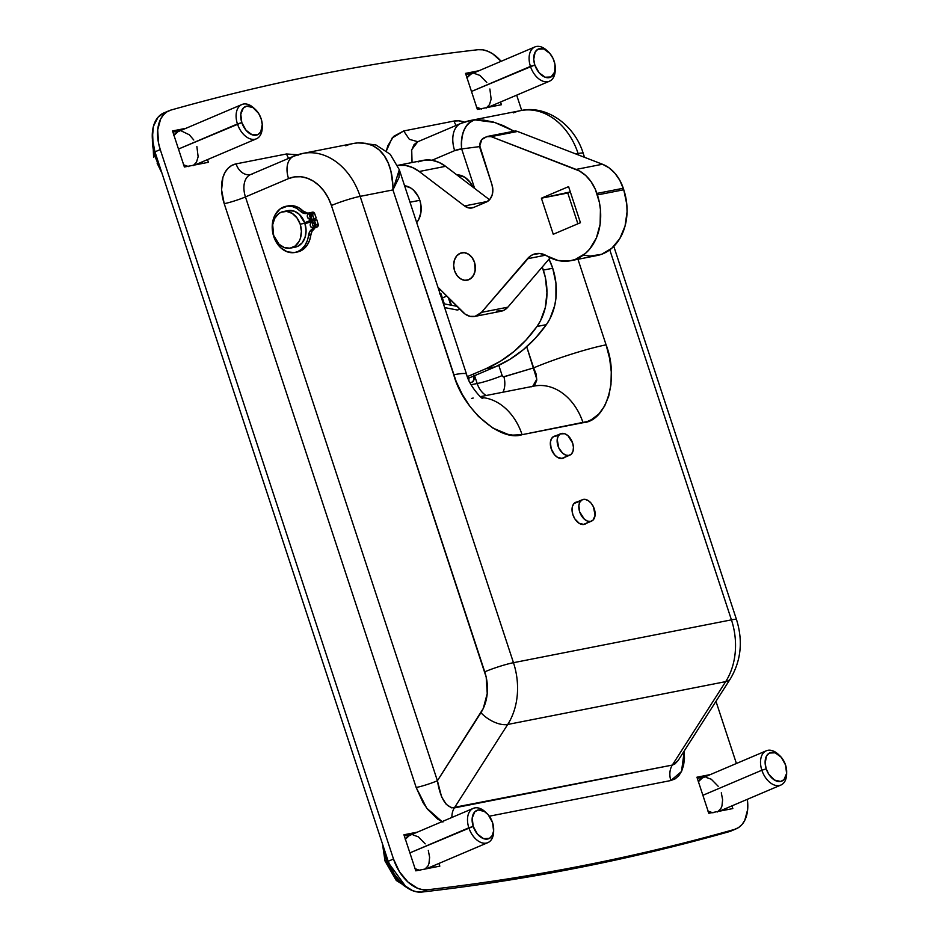 <?xml version="1.0" encoding="UTF-8"?>
<svg xmlns="http://www.w3.org/2000/svg" width="939" height="939" viewBox="0 0 939 939"><rect width="100%" height="100%" fill="white"/><g stroke="black" fill="none" stroke-linecap="round" stroke-linejoin="round"><path stroke-width="1.41" d="M578.189 501.942L574.081 503.433L572.461 506.332L572.039 510.3L572.884 514.701A11.867 7.512 -113 0 1 575.701 502.306A11.867 7.512 -113 0 1 577.156 501.942M556.498 435.954L553.587 436.529L551.439 438.736L550.395 442.234L551.181 448.713A11.867 7.512 -113 0 1 554.01 436.318A11.867 7.512 -113 0 1 555.465 435.954M309.037 221.358A21.409 16.433 78.9 0 1 309.307 222.156L309.037 221.358M456.777 174.83A21.409 16.433 78.9 0 1 472.939 187.131L470.181 182.342L464.723 177.189L456.777 174.83M513.351 112.88A63.312 48.57 78.9 0 1 521.403 110.473A63.312 48.57 78.9 0 1 578.119 153.527A21.409 2.195 -18.2 0 1 583.201 153.339A21.409 2.195 161.8 0 0 578.119 153.527L575.877 153.973L578.119 153.527L578.6 155.029L578.119 153.527A63.312 48.57 -101.1 0 0 520.816 110.591L470.427 120.485A63.312 48.57 78.9 0 1 474.864 119.887L483.867 120.133L493.538 122.093L503.386 125.65L514.103 131.178L494.736 122.457L474.864 119.887A63.312 48.57 -101.1 0 0 470.427 120.485A63.312 48.57 78.9 0 0 462.962 122.786A26.069 16.503 -113 0 0 460.861 123.432L417.785 141.742L414.04 144.606L411.552 150.451L412.057 162.541L411.705 149.724L417.749 141.754M730.495 678.639A21.409 10.716 32.6 0 1 725.683 681.632L672.312 765.074L674.883 763.982L678.169 760.449L730.413 678.756A21.409 10.716 -147.4 0 1 725.683 681.632A63.312 48.57 78.9 0 0 731.434 619.857A21.409 2.195 -18.2 0 1 736.528 619.658A21.409 2.195 161.8 0 0 731.434 619.857L513.469 662.688A63.312 48.57 78.9 0 1 507.717 724.462L725.683 681.632L672.312 765.074L454.347 807.904L507.717 724.462L725.683 681.632A63.312 48.57 -101.1 0 0 731.434 619.857L609.787 249.868L731.434 619.857L513.469 662.688L360.142 196.368L392.948 189.913L456.166 381.492L462.27 394.392L469.805 406.2L478.467 416.447L492.869 428.067L507.846 434.323L512.729 435.109L522.084 434.687L587.403 421.494L591.511 419.627L598.8 414.029L604.61 406.106L608.718 396.176L610.972 384.626L611.277 371.891L609.634 358.463L606.089 344.848L577.966 259.281L606.089 344.848A54.004 5.54 161.8 0 0 533.645 367.888L503.421 376.844L502.165 375.577L498.785 365.318L502.165 375.577A1.866 1.432 -101.1 0 0 503.95 376.821L533.645 367.888L536.275 374.426L536.721 380.33L534.913 384.685L532.566 386.387M586.265 523.363A11.867 7.512 -113 0 1 584.997 524.15A11.867 7.512 -113 0 1 572.884 514.701L574.856 518.88L579.269 523.375L584.035 524.443L586.617 523.035M564.574 457.375A11.867 7.512 -113 0 1 563.306 458.173A11.867 7.512 -113 0 1 551.181 448.713L554.491 454.699L557.578 457.387L562.344 458.467L564.926 457.047M297.71 154.735L286.465 153.984L288.566 158.409L286.465 153.984L236.088 163.879L286.465 153.984L298.719 155.064M293.52 156.297A21.409 13.557 67 0 0 288.555 178.598L294.635 176.884L300.973 176.755L307.335 178.222L313.473 181.215L319.154 185.64L324.166 191.31L328.298 198.023L331.42 205.5L486.191 677.136L487.235 693.487L483.28 708.44L437.41 780.755L245.455 196.932L288.555 178.598A21.409 13.557 -113 0 1 293.661 156.238L250.478 174.607A15.822 12.148 78.9 0 1 250.408 174.619A15.822 12.148 78.9 0 1 236.088 163.879L231.733 165.452L228.001 168.327L225.02 172.377L222.907 177.448L221.581 189.866L224.221 203.681L416.177 787.504L423.043 802.634L427.515 809.207L437.644 819.09L442.926 822.036M417.867 141.707L409.369 139.359L403.676 130.955L454.053 121.049A15.822 12.148 -101.1 0 0 456.131 125.439A15.822 12.148 78.9 0 1 454.053 121.049L403.676 130.955L393.57 136.425L387.784 145.838L386.41 150.803L392.103 138.056L403.676 130.955L409.369 139.359L417.867 141.707M733.218 829.841L729.145 831.684C679.308 845.769 628.778 857.847 577.544 867.918C526.309 877.988 474.453 886.029 421.963 892.05L417.245 891.933L412.327 890.548L402.596 884.233L394.145 873.986L388.194 861.274L154.947 151.836L152.329 138.467L153.421 126.342L158.057 117.199L163.902 112.915M473.655 72.984L465.908 74.51L473.655 72.984M495.733 105.837L495.229 104.276L495.733 105.837M705.06 776.823L697.313 778.349L705.06 776.823M727.15 809.676L726.633 808.115L727.15 809.676M412.057 834.407L404.31 835.921L412.057 834.407M434.147 867.249L433.63 865.699L434.147 867.249M180.652 130.568L172.905 132.082L180.652 130.568M202.73 163.409L202.225 161.86L202.73 163.409M160.252 149.583A37.243 23.581 -113 0 1 169.114 110.696A37.243 23.581 -113 0 1 170.91 110.074A4655.198 2947.662 -113 0 1 478.092 49.708A37.243 23.581 -113 0 1 501.121 61.305L492.67 53.805L487.717 51.211L482.81 49.826L478.092 49.708C425.602 55.73 373.745 63.77 322.511 73.841C271.277 83.911 220.747 95.989 170.91 110.074L166.837 111.917L163.363 114.945L160.628 119.053L157.705 129.875L158.491 142.857L160.252 149.583L154.947 151.836L160.252 149.583L393.5 859.021L388.194 861.274L393.5 859.021L160.252 149.583M169.114 110.696L163.809 112.962A37.243 23.581 67 0 0 154.947 151.836L388.194 861.274A37.243 23.581 67 0 0 421.963 892.05L427.268 889.796A37.243 23.581 -113 0 1 393.5 859.021L399.451 871.732L407.902 881.979L417.632 888.294L422.55 889.679L427.268 889.796L421.963 892.05A4655.198 2947.662 67 0 0 729.145 831.684L734.451 829.43A4655.198 2947.662 -113 0 1 427.268 889.796C479.759 883.775 531.615 875.723 582.849 865.664C634.083 855.593 684.613 843.515 734.451 829.43L729.145 831.684A37.243 23.581 67 0 0 730.929 831.062L736.235 828.797A37.243 23.581 -113 0 1 734.451 829.43L738.524 827.588L741.986 824.559L744.721 820.451L747.644 809.618L747.327 799.324A37.243 23.581 -113 0 1 736.235 828.797M516.673 95.156L521.697 110.426L516.673 95.156M715.976 701.339L736.411 763.489L715.976 701.339M477.388 109.44L501.414 104.722L500.534 102.022L501.414 104.722L477.388 109.44L465.533 73.371L477.388 109.44M478.96 70.73L465.533 73.371L478.96 70.73M708.804 813.28L732.831 808.561L731.939 805.862L732.831 808.561L708.804 813.28L696.938 777.21L708.804 813.28M710.365 774.569L696.938 777.21L710.365 774.569M415.801 870.852L439.828 866.134L438.936 863.434L439.828 866.134L415.801 870.852L403.934 834.783L415.801 870.852M417.362 832.142L403.934 834.783L417.362 832.142M184.384 167.013L208.411 162.294L207.531 159.595L208.411 162.294L184.384 167.013L172.53 130.944L184.384 167.013M185.957 128.303L172.53 130.944L185.957 128.303M250.549 174.572A21.409 13.557 67 0 0 245.455 196.932L437.41 780.755C440.356 798.561 446.002 807.61 454.347 807.904A15.822 12.148 -101.1 0 0 451.894 817.458A15.822 12.148 78.9 0 1 454.347 807.904L507.717 724.462A21.409 10.716 -147.4 0 1 480.932 712.701L437.41 780.755L441.6 796.871L446.271 804.359L451.647 807.857L672.312 765.074A15.822 12.148 -101.1 0 0 670.88 780.52L489.313 816.202L670.88 780.52L675.2 778.842L678.838 775.673L681.655 771.142L683.557 765.414L684.461 758.712L684.285 750.883L681.503 771.482L670.88 780.52A15.822 12.148 78.9 0 1 672.312 765.074L678.028 760.672M464.312 122.117L458.854 120.826L454.053 121.049A37.243 23.581 -113 0 1 464.312 122.117M345.763 145.815A63.312 48.57 78.9 0 1 353.228 143.514L302.851 153.421L293.661 156.238A21.409 13.557 -113 0 1 295.386 155.71A63.312 48.57 78.9 0 1 302.851 153.421A63.312 48.57 78.9 0 1 360.142 196.368L392.948 189.913L392.854 184.971L390.906 171.109L388.183 162.952L384.297 155.815L379.274 150.029L373.076 145.768L365.811 143.327L357.665 142.916A63.312 48.57 -101.1 0 0 353.228 143.514A63.312 48.57 78.9 0 1 357.665 142.916A26.069 16.656 -94.3 0 1 359.05 142.74M480.932 712.701A21.409 10.716 32.6 0 0 507.717 724.462A63.312 48.57 -101.1 0 0 513.469 662.688A21.409 2.195 161.8 0 0 484.735 671.819A41.891 32.137 78.9 0 1 480.932 712.701M252.274 174.044A21.409 13.557 67 0 0 250.42 174.631A21.409 13.557 67 0 0 245.455 196.932L288.555 178.598A41.891 32.137 78.9 0 1 331.42 205.5L484.735 671.819A21.409 2.195 -18.2 0 1 513.469 662.688L360.142 196.368A21.409 2.195 161.8 0 0 331.42 205.5A21.409 2.195 -18.2 0 1 360.142 196.368A63.312 48.57 -101.1 0 0 303.438 153.303M442.046 821.648L426.682 808.103L416.177 787.504A15.822 1.62 161.8 0 0 437.41 780.755A15.822 1.62 -18.2 0 1 416.177 787.504L224.221 203.681A15.822 1.62 161.8 0 0 245.455 196.932A15.822 1.62 -18.2 0 1 224.221 203.681A37.243 23.581 -113 0 1 236.088 163.879A15.822 12.148 -101.1 0 0 250.267 174.642M439.546 293.543L441.87 296.689L444.323 303.896L442.375 297.956L446.776 296.09L442.375 297.956A6.984 4.425 67 0 0 440.25 294.236M468.408 377.138L468.866 380.952L468.408 377.138M471.12 384.708L477.176 383.523L474.594 375.67L477.176 383.523A20.482 15.717 -101.1 0 0 486.144 395.507A20.482 15.717 78.9 0 1 477.176 383.523A18.616 1.913 161.8 0 0 502.165 375.577A18.616 1.913 -18.2 0 1 477.176 383.523L471.12 384.708M451.448 305.257L449.241 298.543L451.448 305.257M438.983 290.386L440.731 290.045L438.983 290.386M448.314 297.616L450.779 305.128L448.314 297.616M473.714 374.884L473.96 379.802L472.305 382.044L470.016 382.631L471.484 382.349A6.984 4.425 -113 0 0 472.047 382.173L472.035 382.185A6.984 4.425 -113 0 0 473.995 375.929M460.697 123.502A26.069 16.503 67 0 0 454.664 150.639L432.022 160.264L454.664 150.639L461.659 148.937L474.641 188.41L461.659 148.937A26.069 16.656 -94.3 0 1 474.864 119.887C465.169 123.479 460.767 133.162 461.659 148.937L479.817 146.578L461.659 148.937A37.243 28.569 78.9 0 0 454.664 150.639A26.069 16.503 -113 0 1 460.861 123.432L470.427 120.485M532.706 386.328L536.815 379.203L526.709 346.773L533.645 367.888A54.004 5.54 -18.2 0 1 606.089 344.848C619.341 378.523 606.653 421.341 583.025 422.703A54.004 41.422 -101.1 0 0 534.15 386.07L480.322 396.657M361.362 142.845L357.665 142.916C383.687 141.895 393.183 165.898 392.948 189.913L453.737 374.79C462.892 409.263 500.487 442.199 522.084 434.687A54.004 41.422 -101.1 0 0 481.367 397.514A54.004 41.422 78.9 0 1 522.084 434.687L583.025 422.703A54.004 41.422 78.9 0 0 534.408 386.023A54.004 41.422 78.9 0 0 531.122 386.833M471.589 398.418A54.004 41.422 78.9 0 1 473.209 398.054M502.94 392.209A18.616 11.914 73.3 0 0 503.95 376.821A18.616 11.914 -106.7 0 1 502.94 392.209M392.948 189.913L399.31 169.701L399.016 177.471L392.948 189.913M453.737 374.79A54.004 5.54 -18.2 0 1 466.566 374.285A54.004 5.54 161.8 0 0 453.737 374.79M468.913 380.307A6.984 4.425 67 0 0 468.69 378.182A6.984 4.425 -113 0 1 468.913 380.307M439.123 290.808L440.79 290.104L439.123 290.808M552.719 268.249A55.859 42.854 -101.1 0 0 549.01 259.141L552.719 268.249L543.352 270.092L552.719 268.249L555.947 283.249L555.923 298.402L554.679 305.668L549.867 318.92L546.381 324.636L537.002 326.479A176.896 135.709 78.9 0 1 486.062 368.651L495.428 366.809L468.103 378.429L495.428 366.809L509.771 359.414L523.164 349.824L535.418 338.181L546.381 324.636A55.859 42.854 -101.1 0 0 552.719 268.249M542.261 267.016A55.859 42.854 78.9 0 1 543.352 270.092A55.859 42.854 78.9 0 1 537.002 326.479L546.381 324.636A176.896 135.709 -101.1 0 1 495.428 366.809L486.062 368.651L500.393 361.257L513.786 351.667L526.04 340.024L537.002 326.479L540.488 320.762L545.301 307.511L546.968 292.722L545.359 277.498L542.261 267.016M467.387 376.598L486.062 368.651L467.387 376.598M457.011 306.325L443.361 303.708L457.011 306.325M459.934 309.248A111.729 85.707 78.9 0 1 457.328 310.023L444.64 307.593L457.328 310.023L459.934 309.248M444.323 303.896L440.931 293.555L444.323 303.896M467.235 280.186A13.968 10.716 -101.1 0 0 468.878 279.681L468.878 279.681A13.968 10.716 -101.1 0 0 474.794 263.319A13.968 10.716 -101.1 0 0 461.847 252.779L461.812 252.779A13.968 10.716 78.9 0 1 474.77 263.331A13.968 10.716 78.9 0 1 468.843 279.681L472.352 277.052L474.641 272.815L475.38 267.627L474.477 262.251L472.059 257.521L468.502 254.152L464.336 252.673L461.824 252.779A13.968 10.716 78.9 0 0 460.169 253.284L456.694 255.913L454.406 260.15L453.654 265.338L454.558 270.714L456.976 275.444L460.544 278.813L464.711 280.292L468.843 279.681A13.968 10.716 78.9 0 1 467.199 280.186A13.968 10.716 78.9 0 1 454.241 269.646A13.968 10.716 78.9 0 1 460.169 253.284L464.3 252.673L468.467 254.164L472.035 257.521L474.453 262.251L475.193 270.303L473.643 275.104L470.697 278.601L466.847 280.245M474.735 316.431A18.616 14.285 78.9 0 0 481.472 312.358L507.846 307.182L550.195 257.755L507.846 307.182L481.472 312.358L527.401 258.765A23.275 17.853 78.9 0 1 533.094 254.516L538.693 253.413L533.094 254.516A23.275 17.853 78.9 0 1 535.829 253.671A23.275 17.853 78.9 0 1 546.756 255.866L539.89 253.483L533.094 254.516L530.054 256.265L481.472 312.358L475.028 316.373L470.028 316.349L465.157 314.119L437.961 287.275L462.962 312.264A18.616 14.285 78.9 0 0 474.735 316.431L501.097 311.243A18.616 14.285 -101.1 0 0 507.846 307.182L503.762 310.363L496.391 311.161M513.187 131.483L517.518 131.46L602.474 164.243L576.112 169.419L491.144 136.636A9.308 7.148 78.9 0 0 487.916 136.331A9.308 7.148 78.9 0 0 486.825 136.66L484.125 137.81A9.308 7.148 78.9 0 0 480.392 149.43L491.954 184.619A13.968 10.716 78.9 0 1 486.343 202.049L473.69 207.425A13.968 10.716 78.9 0 1 472.047 207.942A13.968 10.716 78.9 0 1 464.523 205.958L419.217 171.508A41.891 32.137 78.9 0 0 397.631 165.393L405.542 165.428L412.561 167.541L419.217 171.508L464.523 205.958L469.077 207.977L473.69 207.425L486.343 202.049L489.829 199.42L492.106 195.195L492.858 189.995L491.954 184.619L479.782 145.85L481.813 139.559L486.825 136.66L491.144 136.636L579.469 170.98L585.736 175.534L591.124 181.767L595.326 189.302L599.328 202.178L600.432 209.585L600.103 224.315L596.429 237.849L589.715 249.046L585.396 253.46L575.278 259.446L569.703 260.889L558.106 260.514L546.756 255.866A51.211 39.285 78.9 0 0 570.795 260.69L597.157 255.514A51.211 39.285 -101.1 0 0 623.766 189.76L626.806 204.409L627.064 211.838L625.034 226.123L619.787 238.623L611.759 248.283L601.653 254.269L590.314 256.065L584.481 255.338M580.443 222.707L568.588 186.626L541.392 198.199L553.259 234.269L580.443 222.707L568.588 186.626L541.392 198.199L567.766 193.011L577.884 223.787L567.766 193.011L570.325 191.92L541.392 198.199L553.259 234.269L580.443 222.707M416.576 222.707L418.583 219.749L420.93 212.46L420.801 204.291L419.815 200.253L418.242 196.474L413.618 190.218L410.742 187.988L404.416 185.722M487.916 136.331L514.29 131.143A9.308 7.148 -101.1 0 1 517.518 131.46L491.144 136.636L517.518 131.46L602.474 164.243L576.112 169.419A37.243 28.569 78.9 0 1 596.899 193.434L623.273 188.258A37.243 28.569 -101.1 0 0 602.474 164.243L609.059 167.846L614.928 173.281L619.763 180.218L623.766 189.76L597.392 194.936A51.211 39.285 78.9 0 1 570.795 260.69M418.078 161.907L424.851 160.1L431.905 160.252L438.936 162.353L445.591 166.32L489.536 199.749L445.591 166.32A41.891 32.137 -101.1 0 0 423.019 160.381L396.645 165.569M464.523 205.958L487.529 201.439L464.523 205.958M419.217 171.508L445.591 166.32L419.217 171.508M527.401 258.765L545.559 255.197L527.401 258.765M623.766 189.76L597.392 194.936L596.899 193.434L623.273 188.258L623.766 189.76M404.58 185.746A21.186 16.245 78.9 0 1 419.815 200.253A21.186 16.245 78.9 0 1 416.693 222.578M290.515 248.096L295.198 247.168A18.616 14.285 -101.1 0 0 304.87 223.259L300.187 224.186A18.616 14.285 78.9 0 1 290.515 248.096A18.616 14.285 78.9 0 1 273.66 235.466A18.616 14.285 78.9 0 1 283.332 211.557A18.616 14.285 78.9 0 1 300.187 224.186L304.87 223.259L299.424 214.432L294.165 211.134L287.98 210.641M306.853 223.024L304.917 223.4L306.654 222.473A17.688 13.569 -101.1 0 1 306.853 223.024A17.688 13.569 -101.1 0 1 306.865 223.083L306.853 223.024M419.827 200.3L410.003 202.225L419.827 200.3M308.943 221.393A20.951 16.069 78.9 0 1 309.166 222.038L308.943 221.393M294.693 247.262L297.393 246.499L302.029 243.001L305.081 237.356L306.079 230.431L304.87 223.259A18.616 14.285 -101.1 0 0 288.027 210.629L283.332 211.557M273.66 235.466L272.686 224.738L274.74 218.329L278.66 213.669L281.137 212.226L286.653 211.404L292.205 213.388L296.959 217.883L300.187 224.186L301.396 231.346L300.398 238.283L299.107 241.323L295.186 245.983L290.01 248.178L284.364 247.591L279.106 244.293L273.66 235.466M262.216 126.659A18.616 11.796 -113 0 1 256.441 138.796A18.616 11.796 -113 0 1 237.438 123.96A18.616 11.796 67 0 0 251.992 139.301A18.616 11.796 67 0 0 262.227 127.739L262.263 125.685A15.364 9.73 -113 0 1 253.823 135.228A15.364 9.73 -113 0 1 241.804 122.575L178.48 149.043L237.438 123.96A18.616 11.796 -113 0 1 241.875 104.522A18.616 11.796 -113 0 1 254.622 108.795A18.616 11.796 67 0 0 253.847 108.032A18.616 11.796 67 0 0 239.504 106.119A18.616 11.796 67 0 0 237.438 123.96L241.804 122.575A15.364 9.73 -113 0 1 243.518 107.844A15.364 9.73 -113 0 1 255.349 109.429A15.364 9.73 -113 0 1 261.148 118.772A15.364 9.73 -113 0 1 262.263 125.685M183.704 164.924A18.616 11.796 67 0 0 187.448 166.414M155.088 156.297A37.243 23.581 67 0 0 160.041 167.353L155.088 156.297L153.597 157.177L155.088 156.297L152.4 139.512A37.243 23.581 67 0 0 155.088 156.297L156.25 155.815L155.088 156.297M161.966 173.187L157.071 163.069M160.146 168.609L160.78 169.583M193.774 140.017L189.361 134.805L181.779 131.167M177.929 131.718L173.844 135.521M183.469 164.783L188.551 166.579M193.129 165.687L196.486 162.224L198.129 156.731L196.885 146.578M241.875 104.522L177.882 131.742A18.616 11.796 67 0 0 173.961 135.31M241.804 122.575L240.783 114.194L243.365 107.985L246.711 106.154L252.884 107.551L258.589 113.361L261.148 118.772L262.239 124.476L260.819 131.695L258.049 134.547L252.192 134.817L246.088 130.321L241.804 122.575M555.219 69.075A18.616 11.796 -113 0 1 549.444 81.224A18.616 11.796 -113 0 1 530.441 66.387A18.616 11.796 67 0 0 544.996 81.728A18.616 11.796 67 0 0 555.231 70.167L555.266 68.113A15.364 9.73 -113 0 1 546.827 77.655A15.364 9.73 -113 0 1 534.819 65.002L471.484 91.459L530.441 66.387A18.616 11.796 -113 0 1 534.878 46.95A18.616 11.796 -113 0 1 547.625 51.222A18.616 11.796 67 0 0 546.85 50.46A18.616 11.796 67 0 0 532.507 48.535A18.616 11.796 67 0 0 530.441 66.387L534.819 65.002A15.364 9.73 -113 0 1 536.521 50.272A15.364 9.73 -113 0 1 548.353 51.856A15.364 9.73 -113 0 1 554.151 61.199A15.364 9.73 -113 0 1 555.266 68.113M476.707 107.351A18.616 11.796 67 0 0 480.451 108.842M486.778 82.444L479.876 75.39L474.782 73.594M470.932 74.146L466.847 77.949M476.472 107.21L481.554 109.006M486.132 108.114L489.489 104.652L491.132 99.158L489.888 88.994M534.878 46.95L470.885 74.169A18.616 11.796 67 0 0 466.965 77.737M534.819 65.002L533.728 59.298L535.148 52.079L537.918 49.227L543.775 48.957L549.867 53.453L553.036 58.406L554.902 64.063L554.691 72.021L551.052 76.963L545.195 77.233L539.092 72.749L534.819 65.002M493.632 830.499A18.616 11.796 -113 0 1 487.857 842.635A18.616 11.796 -113 0 1 468.843 827.799A18.616 11.796 67 0 0 483.409 843.14A18.616 11.796 67 0 0 493.632 831.578L493.668 829.524A15.364 9.73 -113 0 1 485.228 839.067A15.364 9.73 -113 0 1 473.221 826.414L409.885 852.882L468.843 827.799A18.616 11.796 -113 0 1 473.279 808.362A18.616 11.796 -113 0 1 486.026 812.634A18.616 11.796 67 0 0 485.252 811.871A18.616 11.796 67 0 0 470.909 809.958A18.616 11.796 67 0 0 468.843 827.799L473.221 826.414A15.364 9.73 -113 0 1 474.923 811.683A15.364 9.73 -113 0 1 486.754 813.268A15.364 9.73 -113 0 1 492.564 822.611A15.364 9.73 -113 0 1 493.668 829.524M415.108 868.763A18.616 11.796 67 0 0 418.853 870.253M386.504 860.136A37.243 23.581 67 0 0 406.188 887.132L386.504 860.136L385.013 861.016L386.504 860.136L384.028 848.61A37.243 23.581 67 0 0 386.504 860.136L387.666 859.654L386.504 860.136M412.855 890.759L396.281 880.489L385.013 861.016L386.117 860.981L388.488 866.908M391.551 872.448L399.286 881.568M425.191 843.856L418.278 836.802L413.183 835.006M409.334 835.557L405.249 839.36M414.874 868.622L419.968 870.418M424.534 869.526L427.902 866.063L428.959 863.528L429.616 857.319L428.301 850.417M473.279 808.362L409.287 835.581A18.616 11.796 67 0 0 405.378 839.149M473.221 826.414L472.2 818.033L474.782 811.824L478.115 809.993L484.289 811.39L488.28 814.864L492.564 822.611L493.585 831.003L492.236 835.534L489.454 838.386L483.597 838.656L477.505 834.161L473.221 826.414M786.636 772.914A18.616 11.796 -113 0 1 780.861 785.063A18.616 11.796 -113 0 1 761.858 770.226L766.224 768.841A15.364 9.73 -113 0 1 767.926 754.111A15.364 9.73 -113 0 1 779.757 755.695A15.364 9.73 -113 0 1 785.567 765.039A15.364 9.73 -113 0 1 786.671 771.952A15.364 9.73 -113 0 1 778.231 781.494A15.364 9.73 -113 0 1 766.224 768.841L761.858 770.226A18.616 11.796 -113 0 1 766.283 750.789A18.616 11.796 -113 0 1 779.03 755.062A18.616 11.796 67 0 0 778.255 754.299A18.616 11.796 67 0 0 763.912 752.374A18.616 11.796 67 0 0 761.858 770.226L702.888 795.298L761.858 770.226A18.616 11.796 67 0 0 776.412 785.567A18.616 11.796 67 0 0 786.636 774.006L786.671 771.952M766.283 750.789L702.29 778.008A18.616 11.796 67 0 0 698.381 781.577M707.877 811.05L712.971 812.845M717.537 811.953L720.906 808.491L721.962 805.955L722.619 799.746L721.305 792.833M718.194 786.283L711.281 779.229L706.187 777.433M702.337 777.985L698.264 781.788M708.112 811.19A18.616 11.796 67 0 0 711.868 812.681M785.567 765.039L786.589 773.419L784.006 779.628L780.661 781.459L774.487 780.063L768.783 774.252L766.224 768.841L765.132 763.137L766.553 755.918L769.323 753.066L775.18 752.796L781.283 757.292L785.567 765.039M308.591 213.658A2.794 2.148 78.9 0 1 308.919 213.564A2.794 2.148 78.9 0 1 311.513 215.665A2.794 2.148 78.9 0 1 310.328 218.94L311.478 217.566L311.443 215.454L310.257 213.834L308.591 213.658L307.44 215.031L307.476 217.144L308.661 218.764L310.328 218.94A2.794 2.148 78.9 0 1 309.999 219.045A2.794 2.148 78.9 0 1 307.405 216.932A2.794 2.148 78.9 0 1 308.591 213.658L309.26 213.529L308.591 213.658M311.49 222.461A2.794 2.148 78.9 0 1 311.818 222.355A2.794 2.148 78.9 0 1 314.401 224.468A2.794 2.148 78.9 0 1 313.215 227.743L314.377 226.369L314.342 224.257L313.145 222.637L311.49 222.461L310.328 223.834L310.363 225.947L311.56 227.567L313.215 227.743A2.794 2.148 78.9 0 1 312.887 227.837A2.794 2.148 78.9 0 1 310.304 225.736A2.794 2.148 78.9 0 1 311.49 222.461L312.159 222.332L311.49 222.461M295.01 252.462L297.346 252.004A23.522 18.041 -101.1 0 0 300.128 251.147L297.78 251.617A23.522 18.041 78.9 0 1 295.01 252.462A23.522 18.041 78.9 0 1 273.19 234.703A23.522 18.041 78.9 0 1 283.167 207.167A23.522 18.041 78.9 0 1 285.937 206.31A23.522 18.041 78.9 0 1 300.656 211.428L302.992 210.958A9.496 7.277 -101.1 0 0 308.145 213.118M288.144 205.876L294.459 206.017L298.919 207.836L302.992 210.958L300.656 211.428L302.076 212.554L306.807 213.435A9.496 7.277 78.9 0 1 306.595 213.482A9.496 7.277 78.9 0 1 300.656 211.428L296.571 208.294L292.111 206.474L287.545 206.099L280.033 208.986L275.092 214.867L272.486 222.966L272.615 232.039L275.467 240.713L280.608 247.661L287.24 251.828L294.365 252.579L297.78 251.617L301.701 249.152L304.929 245.455L307.253 240.76L309.694 231.733L315.821 226.17L314.448 220.196L305.034 223.787L316.795 219.738L318.133 224.116L316.795 219.738L314.448 220.196L315.786 224.574L318.133 224.116L317.382 226.851A2.324 1.784 -101.1 0 0 318.133 224.116L315.786 224.574A2.324 1.784 78.9 0 1 315.034 227.308L317.382 226.851L311.994 229.245L314.342 228.776L312.03 231.276L310.868 234.891L308.52 235.349A23.522 18.041 78.9 0 1 297.78 251.617L300.128 251.147A23.522 18.041 -101.1 0 0 310.868 234.891L308.52 235.349A9.496 7.277 78.9 0 1 311.994 229.245L314.342 228.776A9.496 7.277 -101.1 0 0 310.868 234.891L309.588 240.302L307.276 244.997L304.048 248.694L296.712 252.11M312.558 212.167L314.33 212.965L316.22 217.977L304.752 222.919L316.22 217.977L304.706 222.754L316.22 217.977L314.694 213.669L312.347 214.139L313.872 218.435L312.347 214.139L314.694 213.669A2.324 1.784 -101.1 0 0 312.558 212.167L310.316 212.613M310.21 212.625A2.324 1.784 78.9 0 1 312.347 214.139L310.844 212.625L306.807 213.435L310.21 212.625M307.569 213.118L302.992 210.958A23.522 18.041 -101.1 0 0 288.285 205.852L285.937 206.31M309.788 214.573L310.293 217.637M311.009 218.306L311.842 218.599M313.133 222.52L312.523 224.409L313.192 226.428M313.074 222.59A2.794 2.148 -101.1 0 0 313.966 227.144M310.187 213.799A2.794 2.148 -101.1 0 0 311.079 218.341M568.905 455.427L561.534 458.549L568.905 455.427A11.644 7.371 -113 0 1 558.224 446.588A11.644 7.371 -113 0 1 560.736 433.712A11.644 7.371 -113 0 1 561.675 433.431A11.644 7.371 -113 0 1 572.356 442.257A11.644 7.371 -113 0 1 569.844 455.133A11.644 7.371 -113 0 1 568.905 455.427L565.83 455.133L562.661 453.22L558.811 447.985L557.191 439.511L558.212 436.083L560.313 433.924L564.75 433.712L567.907 435.626L572.614 442.985L573.436 447.304L573.025 451.178L571.428 454.03L568.905 455.427M590.596 521.403L583.236 524.537L590.596 521.403A11.644 7.371 -113 0 1 579.915 512.577A11.644 7.371 -113 0 1 582.426 499.701A11.644 7.371 -113 0 1 583.365 499.407A11.644 7.371 -113 0 1 594.047 508.245A11.644 7.371 -113 0 1 591.535 521.122A11.644 7.371 -113 0 1 590.596 521.403L593.131 520.018L595.08 515.323L593.46 506.849L591.065 503.104L588.049 500.464L584.868 499.348L582.004 499.9L579.903 502.06L578.882 505.499L579.656 511.849L584.363 519.208L587.521 521.122L590.596 521.403M730.413 678.756C741.082 660.68 743.125 640.985 736.528 619.658L613.801 246.382M520.816 110.591C545.993 104.745 574.515 124.594 583.201 153.327L584.516 157.306M353.228 143.514L358.933 142.751L376.034 145.005L390.213 154.278L399.31 169.701L466.566 374.285C468.878 385.342 482.13 399.486 482.822 398.488M457.939 174.865L457.058 175.041M194.983 164.935L256.441 138.796M153.597 157.177L152.505 131.108M253.847 108.032L255.349 109.429M487.987 107.351L549.444 81.224M546.85 50.46L548.353 51.856M426.4 868.775L487.857 842.635M385.013 861.016L382.455 843.797M485.252 811.871L486.754 813.268M778.255 754.299L779.757 755.695M719.403 811.202L780.861 785.063M310.269 212.625L312.605 212.155M569.809 455.145L561.851 458.537M591.511 521.133L583.542 524.514M582.403 499.712L574.433 503.104M560.712 433.724L552.742 437.116"/></g></svg>
